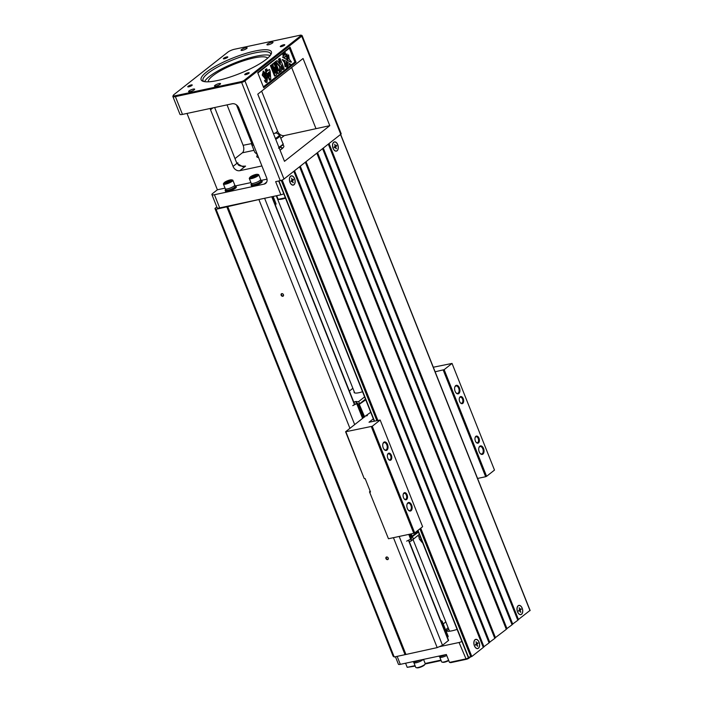 <?xml version="1.0" encoding="UTF-8"?>
<svg xmlns="http://www.w3.org/2000/svg" width="703" height="703" viewBox="0 0 703 703"><rect width="100%" height="100%" fill="white"/><g stroke="black" fill="none" stroke-linecap="round" stroke-linejoin="round"><path stroke-width="1.05" d="M506.213 629.088L512.056 624.8L322.572 148.641M316.816 153.166L506.309 629.334L494.71 638.148M305.322 162.226L494.807 638.394L488.963 642.674M299.566 166.752L489.06 642.92L483.207 647.208M293.819 171.286L483.304 647.445L471.81 656.505L468.356 657.243M529.957 610.468L517.716 620.028M328.319 144.115L517.812 620.274L511.96 624.563M300.286 166.189L489.78 642.349M323.292 148.069L512.777 624.238M294.539 170.715L484.024 646.883M306.042 161.664L495.527 637.823M317.536 152.604L507.03 628.763M479.068 642.138A4.728 2.777 -102.1 0 1 478.936 647.7A4.728 2.777 -102.1 0 1 475.439 647.577A4.728 2.777 -102.1 0 1 474.077 641.224A4.728 2.777 -102.1 0 1 476.414 639.352A4.728 2.777 -102.1 0 1 479.068 642.138M294.619 178.641A4.728 2.777 -102.1 0 1 294.495 184.204A4.728 2.777 -102.1 0 1 290.989 184.081A4.728 2.777 -102.1 0 1 289.636 177.727A4.728 2.777 -102.1 0 1 291.965 175.847A4.728 2.777 -102.1 0 1 294.619 178.641M337.748 144.669A4.728 2.777 -102.1 0 1 337.616 150.24A4.728 2.777 -102.1 0 1 334.118 150.108A4.728 2.777 -102.1 0 1 332.756 143.755A4.728 2.777 -102.1 0 1 335.094 141.883A4.728 2.777 -102.1 0 1 337.748 144.669M522.197 608.174A4.728 2.777 -102.1 0 1 522.065 613.737A4.728 2.777 -102.1 0 1 518.568 613.605A4.728 2.777 -102.1 0 1 517.206 607.26A4.728 2.777 -102.1 0 1 519.543 605.38A4.728 2.777 -102.1 0 1 522.197 608.174M329.039 143.544L518.524 619.712M365.745 399.787L358.222 405.06L363.196 417.564L370.718 412.301M435.131 371.79L444.147 369.655L486.59 476.318L494.49 470.087L452.047 363.425L433.32 367.23M486.59 476.318L485.65 476.722L443.206 370.059M477.574 478.444L485.65 476.722M353.829 402.204L355.516 401.844L358.679 404.172L363.776 417.441L345.586 431.765L372.265 426.264L414.708 532.927L422.617 526.696L380.174 420.043L369.022 422.222L373.319 418.839M414.708 532.927L413.777 533.331L371.333 426.677M388.46 538.744L369.479 491.81L388.46 538.744L413.777 533.331M366.105 415.93L367.405 415.578L366.289 415.789M372.265 426.264L380.174 420.043M444.147 369.655L452.047 363.425M359.145 403.97L364.708 417.037M358.222 405.06L358.302 404.26M410.622 536.732L411.58 537.039L410.622 536.732L409.621 534.218M418.303 531.872L411.967 536.872L412.134 536.204L411.193 536.609L410.192 534.095M418.144 531.468L412.134 536.204L411.202 533.885M357.414 404.445L359.576 403.786L365.481 399.137M364.593 396.896L358.688 401.545L359.576 403.786M349.391 391.044L352.871 388.302M355.516 401.844L358.688 401.545M362.537 391.738A11.274 2.531 158.3 0 1 354.136 392.467A11.274 2.531 158.3 0 1 354.242 391.738M356.447 401.439L353.75 402.011M410.438 537.417L411.606 537.171L410.956 541.161L409.269 541.521M418.408 532.127L411.606 537.171M410.956 541.161L419.296 534.368M413.39 539.016L412.503 536.776M358.284 404.401L357.757 404.796L356.852 403.557L352.748 405.649L355.771 403.803M356.711 403.645L362.581 418.382M408.751 534.403L410.64 539.148L406.668 541.152M410.93 536.925L410.64 539.148M420.35 537.004A4.359 0.975 158.3 0 1 418.926 536.837L418.021 535.37M422.626 542.725A3.418 0.765 158.3 0 1 422.248 542.584L419.348 539.034A4.798 1.081 158.3 0 1 419.322 538.999L418.918 536.705M421.185 539.104A4.798 1.081 158.3 0 1 419.348 539.034M346.017 432.09L364.136 478.383L345.586 431.765M369.91 492.135L370.49 492.012L365.147 478.576L364.567 478.699M370.191 491.256L369.479 491.81M408.144 509.903A3.779 2.223 77.9 0 0 409.823 510.563A3.779 2.223 77.9 0 0 411.202 506.406A3.779 2.223 77.9 0 0 408.241 503.172A3.779 2.223 77.9 0 0 406.984 504.455M407.336 508.471A4.359 2.566 -102.1 0 1 407.046 504.227A4.359 2.566 -102.1 0 1 410.596 503.348A4.359 2.566 -102.1 0 1 411.896 509.438A4.359 2.566 -102.1 0 1 408.294 510.088A4.359 2.566 -102.1 0 1 407.336 508.471M384.04 449.331A3.779 2.223 77.9 0 0 385.719 449.99A3.779 2.223 77.9 0 0 387.098 445.834A3.779 2.223 77.9 0 0 384.137 442.6A3.779 2.223 77.9 0 0 382.88 443.892M383.232 447.899A4.359 2.566 -102.1 0 1 382.942 443.655A4.359 2.566 -102.1 0 1 386.492 442.776A4.359 2.566 -102.1 0 1 387.792 448.866A4.359 2.566 -102.1 0 1 384.19 449.516A4.359 2.566 -102.1 0 1 383.232 447.899M455.922 392.722A3.779 2.223 77.9 0 0 457.6 393.381A3.779 2.223 77.9 0 0 458.98 389.216A3.779 2.223 77.9 0 0 456.019 385.991A3.779 2.223 77.9 0 0 454.753 387.274M455.113 391.281A4.359 2.566 -102.1 0 1 454.815 387.045A4.359 2.566 -102.1 0 1 458.374 386.167A4.359 2.566 -102.1 0 1 459.674 392.256A4.359 2.566 -102.1 0 1 456.071 392.907A4.359 2.566 -102.1 0 1 455.113 391.281M480.017 453.294A3.779 2.223 77.9 0 0 481.704 453.953A3.779 2.223 77.9 0 0 483.084 449.788A3.779 2.223 77.9 0 0 480.123 446.554A3.779 2.223 77.9 0 0 478.857 447.846M479.218 451.853A4.359 2.566 -102.1 0 1 478.919 447.618A4.359 2.566 -102.1 0 1 482.478 446.739A4.359 2.566 -102.1 0 1 483.778 452.829A4.359 2.566 -102.1 0 1 480.175 453.479A4.359 2.566 -102.1 0 1 479.218 451.853M460.307 402.696A3.058 1.793 77.9 0 0 461.634 403.206A3.058 1.793 77.9 0 0 462.75 399.84A3.058 1.793 77.9 0 0 460.36 397.23A3.058 1.793 77.9 0 0 459.358 398.241M459.657 401.536A3.638 2.135 -102.1 0 1 459.419 398.003A3.638 2.135 -102.1 0 1 462.381 397.265A3.638 2.135 -102.1 0 1 463.462 402.344A3.638 2.135 -102.1 0 1 460.465 402.889A3.638 2.135 -102.1 0 1 459.657 401.536M476.028 442.205A3.058 1.793 77.9 0 0 477.355 442.705A3.058 1.793 77.9 0 0 478.471 439.349A3.058 1.793 77.9 0 0 476.08 436.739A3.058 1.793 77.9 0 0 475.07 437.741M475.377 441.036A3.638 2.135 -102.1 0 1 475.14 437.503A3.638 2.135 -102.1 0 1 478.102 436.774A3.638 2.135 -102.1 0 1 479.182 441.844A3.638 2.135 -102.1 0 1 476.186 442.389A3.638 2.135 -102.1 0 1 475.377 441.036M388.434 459.314A3.058 1.793 77.9 0 0 389.761 459.815A3.058 1.793 77.9 0 0 390.877 456.458A3.058 1.793 77.9 0 0 388.478 453.848A3.058 1.793 77.9 0 0 387.476 454.85M387.784 458.145A3.638 2.135 -102.1 0 1 387.538 454.613A3.638 2.135 -102.1 0 1 390.499 453.883A3.638 2.135 -102.1 0 1 391.589 458.954A3.638 2.135 -102.1 0 1 388.583 459.498A3.638 2.135 -102.1 0 1 387.784 458.145M404.155 498.814A3.058 1.793 77.9 0 0 405.482 499.323A3.058 1.793 77.9 0 0 406.598 495.958A3.058 1.793 77.9 0 0 404.199 493.348A3.058 1.793 77.9 0 0 403.197 494.35M403.504 497.654A3.638 2.135 -102.1 0 1 403.258 494.112A3.638 2.135 -102.1 0 1 406.22 493.383A3.638 2.135 -102.1 0 1 407.309 498.462A3.638 2.135 -102.1 0 1 404.304 498.998A3.638 2.135 -102.1 0 1 403.504 497.654M281.455 147.885A14.543 3.26 158.3 0 1 283.019 147.841M257.553 154.985A14.543 3.26 -21.7 0 0 256.815 156.751A14.543 3.26 -21.7 0 0 258.563 157.525M280.049 150.161A14.543 3.26 -21.7 0 0 283.836 145.996A14.543 3.26 -21.7 0 0 282.483 145.266M329.777 125.661L303.055 58.507L257.773 94.176L284.495 161.33L329.777 125.661L284.32 135.591L281.007 138.21M253.563 149.264L253.686 150.389L242.333 152.823L234.995 158.606M236.77 163.078L237.878 162.85A34.904 7.83 -21.7 0 0 245.584 166.101L239.758 170.697L261.92 165.952M242.333 152.823A5.817 3.418 77.9 0 0 243.115 145.293L251.859 143.553M227.034 104.879L243.115 145.293M301.104 35.15A2.179 0.492 -21.7 0 0 300.251 35.194L234.442 49.263A5.088 1.142 -21.7 0 0 227.895 52.11L173.993 94.562A5.088 1.142 -21.7 0 0 173.316 95.292A5.088 1.142 -21.7 0 0 175.495 95.687L241.305 81.61A2.179 0.492 -21.7 0 0 244.117 80.397L300.893 35.668A2.179 0.492 -21.7 0 0 301.104 35.15L302.009 35.51A2.909 0.65 158.3 0 1 302.132 35.625A2.909 0.65 158.3 0 1 301.736 36.205L244.952 80.933A2.909 0.65 158.3 0 1 241.208 82.55L175.399 96.627L182.472 114.404L232.175 103.772A5.817 4.526 51.8 0 1 238.879 108.06L266.648 177.841A5.817 4.526 51.8 0 1 265.646 183.395A5.817 4.526 51.8 0 1 264.143 184.098L214.441 194.722A5.817 1.309 -21.7 0 1 211.911 194.608A5.817 1.309 -21.7 0 1 212.71 193.448L217.385 189.766L225.039 188.132M187.007 113.438L217.385 189.766M236.48 104.923L251.806 143.43A40.721 9.139 158.3 0 1 252.113 143.28M182.472 114.404A5.817 1.309 158.3 0 1 179.95 114.29L172.876 96.513A5.817 1.309 158.3 0 1 172.903 96.179L173.316 95.292M208.264 81.812A31.995 7.179 158.3 0 1 212.789 75.801A31.995 7.179 158.3 0 1 244.187 60.572A31.995 7.179 158.3 0 1 267.615 58.191M211.911 194.608L217.148 207.78A5.817 1.309 -21.7 0 0 219.679 207.895L280.884 194.801A2.909 0.65 -21.7 0 0 283.748 193.738M280.884 194.801L275.646 181.638L280.251 180.653L241.305 81.61M296.06 62.286L290.04 47.145L257.693 72.62L263.722 87.761L296.06 62.286L294.865 62.04L289.364 48.208L257.852 73.033M302.132 35.625L341.175 133.719A2.909 0.65 158.3 0 1 340.77 134.308L283.986 179.028A2.909 0.65 158.3 0 1 280.251 180.653M291.648 67.497L315.972 128.614M261.639 91.135L277.623 131.312A5.817 4.526 -128.2 0 0 284.32 135.591M273.449 133.482L257.799 94.158M235.707 185.847L250.927 182.595M261.595 180.311L267.017 179.151M239.758 170.697A5.817 4.526 51.8 0 1 233.062 166.409L236.893 163.386L214.661 107.524M212.939 107.884L210.531 109.791L233.062 166.409M210.531 109.791A5.817 4.526 51.8 0 1 210.153 108.482M272.562 42.962A3.269 0.738 158.3 0 1 269.267 44.553A3.269 0.738 158.3 0 1 266.938 44.728A3.269 0.738 158.3 0 1 269.706 42.839A3.269 0.738 158.3 0 1 273.019 42.312A3.269 0.738 158.3 0 1 272.562 42.962M266.173 59.386A37.813 8.48 158.3 0 1 232.095 76.372A37.813 8.48 158.3 0 1 202.798 81.205A37.813 8.48 158.3 0 1 233.124 57.901A37.813 8.48 158.3 0 1 271.173 53.99A37.813 8.48 158.3 0 1 266.173 59.386M284.425 45.273A2.399 0.536 158.3 0 1 282.008 46.442A2.399 0.536 158.3 0 1 280.295 46.574A2.399 0.536 158.3 0 1 282.325 45.185A2.399 0.536 158.3 0 1 284.759 44.799A2.399 0.536 158.3 0 1 284.425 45.273M227.473 57.453A2.399 0.536 158.3 0 1 225.057 58.621A2.399 0.536 158.3 0 1 223.352 58.744A2.399 0.536 158.3 0 1 225.382 57.365A2.399 0.536 158.3 0 1 227.807 56.978A2.399 0.536 158.3 0 1 227.473 57.453M191.901 85.476A2.399 0.536 158.3 0 1 189.476 86.636A2.399 0.536 158.3 0 1 187.771 86.768A2.399 0.536 158.3 0 1 189.801 85.379A2.399 0.536 158.3 0 1 192.227 84.993A2.399 0.536 158.3 0 1 191.901 85.476M248.844 73.297A2.399 0.536 158.3 0 1 246.428 74.456A2.399 0.536 158.3 0 1 244.714 74.588A2.399 0.536 158.3 0 1 246.753 73.2A2.399 0.536 158.3 0 1 249.178 72.813A2.399 0.536 158.3 0 1 248.844 73.297M246.683 48.498A3.269 0.738 158.3 0 1 243.379 50.089A3.269 0.738 158.3 0 1 241.05 50.265A3.269 0.738 158.3 0 1 243.818 48.375A3.269 0.738 158.3 0 1 247.131 47.848A3.269 0.738 158.3 0 1 246.683 48.498M220.092 84.29A3.269 0.738 158.3 0 1 216.796 85.88A3.269 0.738 158.3 0 1 214.468 86.056A3.269 0.738 158.3 0 1 217.236 84.167A3.269 0.738 158.3 0 1 220.549 83.639A3.269 0.738 158.3 0 1 220.092 84.29M194.213 89.826A3.269 0.738 158.3 0 1 190.908 91.416A3.269 0.738 158.3 0 1 188.58 91.592A3.269 0.738 158.3 0 1 191.348 89.703A3.269 0.738 158.3 0 1 194.661 89.176A3.269 0.738 158.3 0 1 194.213 89.826M234.89 185.75A5.817 1.309 158.3 0 1 235.962 186.067L236.322 186.989A5.817 1.309 158.3 0 1 233.756 189.265A5.817 1.309 158.3 0 1 228.044 191.401A5.817 1.309 158.3 0 1 225.514 191.286L225.145 190.372A5.817 1.309 158.3 0 1 225.707 189.406M260.778 180.214A5.817 1.309 158.3 0 1 261.841 180.53L262.21 181.453A5.817 1.309 158.3 0 1 259.644 183.729A5.817 1.309 158.3 0 1 253.932 185.864A5.817 1.309 158.3 0 1 251.402 185.75L251.033 184.836A5.817 1.309 158.3 0 1 251.595 183.87M270.198 55.537A36.354 8.155 -21.7 0 0 235.083 62.813A36.354 8.155 -21.7 0 0 204.564 81.653M270.637 54.922A36.354 8.155 -21.7 0 0 270.567 53.656A36.354 8.155 -21.7 0 0 233.774 59.518A36.354 8.155 -21.7 0 0 203.009 80.546A36.354 8.155 -21.7 0 0 203.826 81.513M245.584 166.101L242.816 166.708L236.893 163.386M237.878 162.85L236.849 163.263M175.495 95.687L175.399 96.627A5.817 1.309 158.3 0 1 172.876 96.513M275.638 66.978L273.959 62.76L275.4 61.961L279.592 72.497L277.623 73.71L275.058 69.166M278.203 73.587L274.513 67.066L276.543 74.896L274.574 76.117L270.383 65.581L271.824 64.781L275.119 73.077L272.738 64.061L272.158 64.184L273.625 63.358L277.834 70.933L274.539 62.637L273.959 62.76M273.3 68.507L272.158 64.184M266.709 82.356L265.69 82.295L264.477 80.687L265.813 79.676L266.648 80.529L266.323 76.926L265.532 78.613L262.79 75.019L263.599 71.135L267.474 76.926L267.008 82.348L264.477 80.687M266.332 80.441L266.121 78.138M265.233 78.622L262.219 75.142L263.317 71.249M263.353 86.856L294.865 62.04M290.901 62.189L287.211 60.388L288.054 55.019L288.625 54.896L289.249 59.114L291.481 62.066L290.901 62.189M284.689 53.736L284.53 53.147M285.629 54.201L285.102 53.024L284.443 53.182L285.365 52.743L285.594 54.193M285.119 54.342L284.583 53.797M291.218 64.579L288.678 64.641L286.736 67.778L287.035 62.084L291.218 64.579L288.625 64.746M286.973 53.894L286.666 59.588L282.483 57.101L285.603 56.917L286.973 53.894L285.075 56.925M283.986 55.475L283.142 55.889L282.808 54.421L283.74 54.017L283.968 55.467M285.075 66.776L284.451 62.558L282.219 59.614L286.49 61.284L285.646 66.653L285.075 66.776M283.247 54.122L284.17 53.683L284.337 54.983L284.311 53.569L283.74 53.771M283.757 53.674L284.337 53.551L284.838 54.614L284.478 53.49L283.889 53.569L284.706 53.261L284.926 54.711M266.138 73.63L265.286 69.597L266.718 68.797L267.562 70.924L269.442 69.439L267.456 70.669M269.442 69.439L270.145 71.205L270.813 79.465L269.495 80.177L266.938 73.745M279.75 63.911L278.511 59.175L280.014 58.323L284.205 68.859L282.703 69.711L281.411 66.469M283.283 69.588L281.42 64.913L281.402 71.065L279.583 72.172L279.68 66.706L275.295 61.715L277.07 60.643L280.304 64.597L280.356 62.242L279.776 62.365M286.666 59.588L283.054 56.978M287.307 67.655L287.615 61.961M283.722 55.765L283.142 55.845M283.713 55.722L283.397 54.342L282.817 54.465M283.45 54.307L282.808 54.421M283.388 54.298L283.819 53.964L283.239 54.087M285.646 66.653L285.031 62.435L284.451 62.558M285.031 62.435L282.799 59.491M284.9 54.693L284.381 55.019M284.785 54.931L284.372 54.069L284.065 55.458M284.126 55.396L283.845 53.99M284.522 53.472L283.889 53.569M285.269 53.613L284.697 53.736M284.443 53.138L285.058 53.041M285.69 54.219L284.706 53.771M285.286 53.7L285.295 54.351M291.481 62.066L287.211 60.388M287.791 60.265L288.625 54.896M290.04 47.145L289.364 48.208M270.066 80.054L267.412 73.367L266.841 73.815L266.138 72.049L266.709 71.592L265.857 69.474L265.286 69.597M265.857 69.474L266.718 68.797M266.841 73.815L266.288 73.938M266.138 72.049L265.558 72.172M266.709 71.592L266.129 71.715M269.319 71.864L268.265 72.699L269.697 76.293L269.319 71.864M268.95 74.421L268.774 72.295M280.356 62.242L279.091 59.052L278.511 59.175M279.091 59.052L280.014 58.323M280.154 72.049L280.251 66.583L279.68 66.706M280.251 66.583L275.866 61.592L275.295 61.715M275.866 61.592L277.07 60.643M265.049 80.564L265.813 79.676M265.655 76.065L263.959 72.98L263.59 73.797L265.259 76.935L265.655 76.065L265.084 76.188L263.713 73.182M264.943 76.864L265.084 76.188M274.539 62.637L275.4 61.961M275.154 75.994L270.954 65.458L270.383 65.581M270.954 65.458L271.824 64.781M272.738 64.061L273.625 63.358M261.841 180.53A5.817 1.309 158.3 0 1 259.275 182.806A5.817 1.309 158.3 0 1 253.563 184.942A5.817 1.309 158.3 0 1 251.033 184.836M260.611 179.792L261.033 180.856A4.947 1.107 158.3 0 1 260.347 181.849A4.947 1.107 158.3 0 1 255.365 184.239A4.947 1.107 158.3 0 1 251.841 184.511L251.419 183.448M258.757 174.739L260.646 179.485A5.088 1.142 158.3 0 1 258.396 181.479A5.088 1.142 158.3 0 1 253.396 183.342A5.088 1.142 158.3 0 1 251.182 183.246L249.301 178.509A5.088 1.142 -21.7 0 0 251.516 178.606A5.088 1.142 -21.7 0 0 256.516 176.734A5.088 1.142 -21.7 0 0 258.757 174.739A5.088 1.142 -21.7 0 0 258.361 174.502L257.456 174.318A4.271 0.958 -21.7 0 0 253.467 175.205A4.271 0.958 -21.7 0 0 249.952 177.297A4.271 0.958 -21.7 0 0 251.709 177.762A4.271 0.958 -21.7 0 0 256.437 175.891A4.271 0.958 -21.7 0 0 257.456 174.318M249.952 177.297L249.416 178.061A5.088 1.142 -21.7 0 0 249.301 178.509M252.57 177.077L251.472 176.954L252.72 175.978L256.164 175.24L252.57 177.077M252.72 175.978L253.08 176.892M255.066 175.117L255.365 175.873M235.962 186.067A5.817 1.309 158.3 0 1 233.396 188.342A5.817 1.309 158.3 0 1 227.675 190.478A5.817 1.309 158.3 0 1 225.145 190.372M234.723 185.328L235.145 186.392A4.947 1.107 158.3 0 1 234.468 187.385A4.947 1.107 158.3 0 1 229.477 189.775A4.947 1.107 158.3 0 1 225.962 190.047L225.531 188.984M232.869 180.276L234.758 185.021A5.088 1.142 158.3 0 1 232.517 187.016A5.088 1.142 158.3 0 1 227.517 188.879A5.088 1.142 158.3 0 1 225.303 188.782L223.413 184.045A5.088 1.142 -21.7 0 0 225.628 184.142A5.088 1.142 -21.7 0 0 230.628 182.27A5.088 1.142 -21.7 0 0 232.869 180.276A5.088 1.142 -21.7 0 0 232.473 180.038L231.568 179.854A4.271 0.958 -21.7 0 0 227.579 180.741A4.271 0.958 -21.7 0 0 224.072 182.833A4.271 0.958 -21.7 0 0 225.821 183.298A4.271 0.958 -21.7 0 0 230.549 181.427A4.271 0.958 -21.7 0 0 231.568 179.854M224.072 182.833L223.536 183.597A5.088 1.142 -21.7 0 0 223.413 184.045M226.691 182.613L225.584 182.49L226.832 181.515L230.285 180.776L226.691 182.613M226.832 181.515L227.192 182.429M229.178 180.653L229.477 181.409M449.841 631.171A10.905 2.443 158.3 0 1 449.358 630.758L412.925 539.219M285.515 198.176A10.905 2.443 158.3 0 1 278.124 199.327L285.356 197.78M276.683 195.706L278.124 199.327M446.73 631.039A13.814 3.102 158.3 0 1 448.558 629.062A13.814 3.102 158.3 0 1 448.646 628.983M281.103 146.409A12.364 2.777 158.3 0 1 279.574 147.964A12.364 2.777 158.3 0 1 279.276 148.201M257.456 154.739L254.767 152.279L251.621 144.379L253.783 145.521M275.418 138.509A15.273 3.427 -21.7 0 0 279.53 135.081L276.797 133.052A15.273 3.427 -21.7 0 0 273.432 133.517M279.53 135.081L283.195 144.291M279.056 147.656L275.55 138.851M252.702 142.806A15.273 3.427 -21.7 0 0 251.683 143.966L251.621 144.379M216.832 206.972L214.942 208.457L216.058 209.283L260.989 199.054M216.058 209.283L394.216 656.989L405.042 654.669L226.884 206.972M405.042 654.669L437.187 647.612L442.503 645.301L448.602 640.363L408.715 540.124M214.942 208.457L393.1 656.154L394.216 656.989M259.029 199.907L349.936 428.347M393.443 537.681L437.187 647.612M405.886 654.3L227.728 206.603M283.45 294.706A1.45 1.134 51.8 0 1 282.175 296.218A1.45 1.134 51.8 0 1 281.27 293.933A1.45 1.134 51.8 0 1 283.45 294.706M388.249 558.059A1.45 1.134 51.8 0 1 386.975 559.57A1.45 1.134 51.8 0 1 386.07 557.286A1.45 1.134 51.8 0 1 388.249 558.059M264.618 198.281L354.681 424.603M399.19 536.451L442.503 645.301M443.233 623.93L445.825 621.891M283.362 294.645A1.16 0.905 -128.2 0 0 281.718 293.924A1.16 0.905 -128.2 0 0 283.16 295.752A1.16 0.905 -128.2 0 0 283.362 294.645M388.161 557.997A1.16 0.905 -128.2 0 0 386.518 557.277A1.16 0.905 -128.2 0 0 387.959 559.105A1.16 0.905 -128.2 0 0 388.161 557.997M448.127 627.674A13.814 3.102 -21.7 0 0 448.031 627.744A13.814 3.102 -21.7 0 0 446.124 630.512A13.814 3.102 -21.7 0 0 457.108 629.387M447.442 637.445A6.547 1.468 -21.7 0 0 448.154 636.285L442.125 621.144A6.547 1.468 158.3 0 1 441.414 622.304M439.155 646.76L459.05 642.498A2.909 0.65 -21.7 0 0 461.906 641.435M405.578 663.228L407.204 667.323L415.069 665.644M469.305 657.243L469.34 657.34A2.909 0.65 -21.7 0 1 465.597 658.957L449.489 662.402L446.343 654.502L400.323 664.344A4.359 0.975 158.3 0 1 398.425 664.265L395.429 656.725M425.166 663.483L440.948 660.108M470.439 657.006L469.024 658.113L469.507 657.208M407.204 667.323L415.253 666.11M469.024 658.113A2.179 0.492 158.3 0 1 466.221 659.335L450.685 662.657L449.489 662.402M441.141 660.574L425.183 663.984M438.61 656.163A5.817 1.309 -21.7 0 0 441.106 656.215A5.817 1.309 -21.7 0 0 445.649 654.651M439.639 656.417L439.911 657.094A4.947 1.107 -21.7 0 0 446.73 655.468M439.806 656.839A5.088 1.142 -21.7 0 0 439.77 657.147A5.088 1.142 -21.7 0 0 441.985 657.243A5.088 1.142 -21.7 0 0 446.748 655.504M448.628 660.249A5.088 1.142 158.3 0 1 443.874 661.989A5.088 1.142 158.3 0 1 442.055 662.129A5.088 1.142 158.3 0 1 441.66 661.892L439.77 657.147M448.769 660.583A4.271 0.958 158.3 0 1 444.489 662.191A4.271 0.958 158.3 0 1 442.969 662.314L442.055 662.129M412.723 661.699A5.817 1.309 -21.7 0 0 415.218 661.751A5.817 1.309 -21.7 0 0 419.761 660.187M413.751 661.954L414.023 662.63A4.947 1.107 -21.7 0 0 418.144 662.164A4.947 1.107 -21.7 0 0 423.03 659.493M413.926 662.375A5.088 1.142 -21.7 0 0 413.891 662.683A5.088 1.142 -21.7 0 0 416.097 662.78A5.088 1.142 -21.7 0 0 423.153 659.467M423.531 659.388L425.236 663.658A5.088 1.142 158.3 0 1 425.113 664.107A5.088 1.142 158.3 0 1 417.986 667.525A5.088 1.142 158.3 0 1 416.167 667.665A5.088 1.142 158.3 0 1 415.772 667.428L413.891 662.683M425.113 664.107L424.577 664.862A4.271 0.958 158.3 0 1 418.601 667.727A4.271 0.958 158.3 0 1 417.081 667.85L416.167 667.665M478.998 642.19A4.578 2.689 77.9 0 0 474.2 641.198A4.578 2.689 77.9 0 0 474.472 645.758A4.578 2.689 77.9 0 0 475.553 647.551A4.578 2.689 77.9 0 0 478.901 647.542A4.578 2.689 77.9 0 0 478.998 642.19M477.416 646.268L476.687 644.44L475.685 645.222L475.43 644.581L476.432 643.79L476.054 641.69L476.783 643.517L477.776 642.727L478.04 643.377L477.038 644.159L477.416 646.268M478.04 643.377L475.993 644.133M476.687 644.44L475.474 644.695M475.562 644.475L477.038 644.159M477.768 645.995L477.223 645.785M522.127 608.227A4.578 2.689 77.9 0 0 517.32 607.234A4.578 2.689 77.9 0 0 517.593 611.795A4.578 2.689 77.9 0 0 518.682 613.587A4.578 2.689 77.9 0 0 522.03 613.578A4.578 2.689 77.9 0 0 522.127 608.227M520.536 612.304L519.816 610.476L518.814 611.259L518.559 610.617L519.552 609.826L519.183 607.717L519.904 609.545L520.905 608.763L521.16 609.404L520.167 610.195L520.536 612.304M521.16 609.404L519.122 610.169M519.816 610.476L518.603 610.731M518.682 610.512L520.167 610.195M520.897 612.023L520.352 611.821M337.677 144.73A4.578 2.689 77.9 0 0 332.879 143.737A4.578 2.689 77.9 0 0 333.152 148.298A4.578 2.689 77.9 0 0 334.233 150.082A4.578 2.689 77.9 0 0 337.581 150.082A4.578 2.689 77.9 0 0 337.677 144.73M336.096 148.808L335.366 146.971L334.364 147.762L334.11 147.112L335.111 146.329L334.733 144.22L335.463 146.048L336.456 145.266L336.719 145.908L335.718 146.699L336.096 148.808M335.366 146.971L334.153 147.235M336.719 145.908L334.672 146.672M334.241 147.015L335.718 146.699M336.447 148.526L335.902 148.324M290.023 182.262A4.578 2.689 77.9 0 0 291.112 184.054A4.578 2.689 77.9 0 0 294.452 184.045A4.578 2.689 77.9 0 0 294.548 178.694A4.578 2.689 77.9 0 0 289.75 177.701A4.578 2.689 77.9 0 0 290.023 182.262M292.966 182.771L292.237 180.943L291.235 181.726L290.98 181.084L291.982 180.293L291.604 178.184L292.334 180.021L293.336 179.23L293.59 179.88L292.589 180.662L292.966 182.771M293.318 182.49L292.773 182.288M291.112 180.979L292.589 180.662M293.59 179.88L291.552 180.636M292.237 180.943L291.024 181.198M282.193 180.021L377.827 420.332M420.737 528.173L471.81 656.505M530.027 610.652L340.542 134.484M470.869 656.91L419.902 528.832M376.817 420.552L281.235 180.381M278.959 180.926L374.514 421.044M418.004 530.334L468.567 657.402M356.781 403.592L355.604 403.838M214.441 194.722L219.679 207.895M340.77 134.308L301.736 36.205L300.893 35.668M244.117 80.397L244.952 80.933L283.986 179.028M275.277 133.157L277.623 131.312M264.143 184.098L266.674 182.103M266.261 82.172L265.69 82.295M275.304 204.889A6.547 1.468 -21.7 0 0 276.015 203.729L273.124 196.462M275.594 204.626A5.817 1.309 158.3 0 1 275.435 205.214M280.119 135.978A15.993 3.585 158.3 0 1 276.094 139.141M279.24 147.041A15.993 3.585 -21.7 0 0 283.265 143.878M271.753 196.761L354.453 404.568M408.452 540.255L448.4 640.653M400.323 664.344L397.151 656.356M466.221 659.335L459.05 642.498M441.018 621.311A5.817 1.309 -21.7 0 0 440.684 620.468M468.251 657.393L417.767 530.519M374.224 421.106L278.669 180.987M530.124 610.503L340.656 134.396M355.692 403.803L356.852 403.557M284.689 54.641L285.269 54.518M264.961 78.736L265.532 78.613M263.019 71.258L263.599 71.135M266.428 82.471L267.008 82.348M275.479 205.311L276.015 203.729M276.261 195.794L354.707 392.924M280.954 146.628L281.859 148.887M278.485 148.122L283.344 144.326M276.692 133.008L273.423 133.491M252.676 142.744L251.542 143.939M272.043 196.691L354.707 404.41M440.649 620.371L442.125 621.144M473.892 642.103L474.2 641.198M474.912 646.848L475.553 647.551M517.021 608.139L517.32 607.234M518.041 612.884L518.682 613.587M332.572 144.633L332.879 143.737M333.591 149.388L334.233 150.082M290.462 183.351L291.112 184.054M289.443 178.606L289.75 177.701"/></g></svg>
